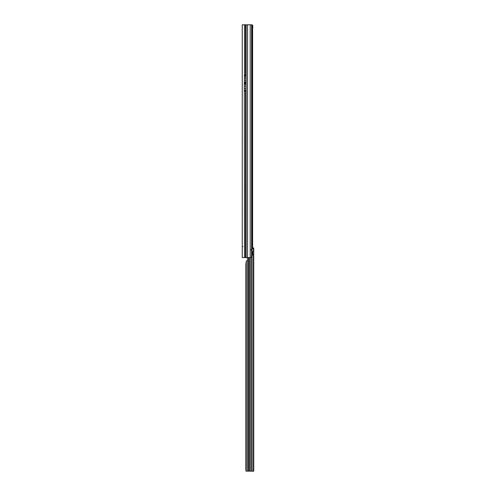 <?xml version="1.0" encoding="UTF-8"?>
<svg xmlns="http://www.w3.org/2000/svg" width="496" height="496" viewBox="0 0 496 496"><rect width="100%" height="100%" fill="white"/><g stroke="black" fill="none" stroke-linecap="round" stroke-linejoin="round"><path stroke-width="0.74" d="M242.259 250.654L242.259 248.409M244.491 24.8L242.259 24.8L242.259 257.573L245.96 257.573L245.96 24.8L244.491 24.8L244.491 75.299L245.898 75.516L245.898 82.627L245.514 82.838L245.898 83.743L245.898 90.849L245.514 91.066L245.514 257.573M251.962 28.625L252.613 28.625L252.613 247.981M252.34 253.747L252.675 254.33M252.613 251.863L252.613 253.747M242.916 246.648L242.259 246.326M251.422 24.8L252.197 24.8L252.7 25.612L252.83 26.61L251.962 27.156M247.516 257.573L251.689 257.573L252.346 255.353L251.962 249.922L251.949 26.598A1.916 0.335 90 0 0 251.844 25.631L251.67 24.8L247.516 24.8L247.516 257.573L245.96 257.573M245.96 24.8L247.516 24.8M250.207 257.573L250.207 249.922L251.59 249.922L251.59 24.8M251.962 249.922L251.59 249.922L251.422 257.573M252.613 28.625L252.83 26.61M252.018 26.883L251.801 25.426M251.949 25.711L252.7 25.612M244.491 257.573L244.299 83.526L245.514 83.526M244.491 83.526L244.491 75.299M253.363 254.659L253.363 254.659A1.593 1.128 89.7 0 0 253.363 254.659L253.741 254.553L253.741 251.584L253.363 251.472A1.593 1.128 89.7 0 0 253.351 251.472A1.593 1.128 89.7 0 0 252.228 253.065A1.593 1.128 89.7 0 0 253.357 254.659L253.363 471.163L253.741 471.2L250.412 471.15L250.412 257.573M253.741 373.525L253.741 369.892M253.741 455.154L253.741 451.521M251.931 249.525L252.507 248.521A1.916 1.352 89.7 0 1 253.363 247.969L252.737 247.969M253.332 247.963L253.741 247.969L253.741 251.584L252.793 251.584L252.78 254.436M250.412 471.15L246.022 471.163L245.855 469.259L245.855 264.864L246.19 261.553L247.461 259.978L247.461 471.144L253.363 471.163M247.461 259.978A0.639 0.639 -0 0 0 247.498 259.768L247.498 258.143A0.639 0.639 -0 0 0 247.461 257.932L247.225 257.511M253.741 470.648L253.741 254.553L252.78 254.553M253.363 247.969L253.363 251.472A1.593 1.128 89.7 0 0 253.357 251.472L253.332 251.472M251.962 248.36A1.916 1.352 -90.3 0 1 252.687 247.969M252.024 250.753L252.024 249.203L251.348 249.209M247.498 258.149A0.639 0.639 -0 0 0 247.461 257.939L246.518 257.511M247.461 471.15L246.977 471.163M248.775 257.573L248.775 471.144M249.097 257.573L249.097 471.144M245.514 24.8L245.514 75.299M244.491 82.838L245.514 82.838M244.491 91.066L245.514 91.066M246.121 257.573L246.121 24.8M250.207 249.922L250.207 24.8M244.299 90.216L245.898 90.216M244.299 91.066L245.557 91.066M244.299 88.412L245.898 88.412M244.299 86.18L245.898 86.18M244.299 84.376L245.898 84.376M244.299 83.533L245.557 83.533M244.299 75.305L245.557 75.305M244.299 82.838L245.557 82.838M244.299 81.989L245.898 81.989M244.299 80.185L245.898 80.185M244.299 77.953L245.898 77.953M244.299 76.148L245.898 76.148M248.595 257.573L248.595 471.144M247.461 257.573L247.461 257.932M251.664 257.573L251.664 471.15M251.931 257.139L251.931 471.157M252.507 248.521L251.962 248.521M252.024 471.157L252.024 256.971M249.277 257.573L249.277 471.144M246.19 261.553L246.19 471.15M253.741 471.2L252.78 471.2"/></g></svg>
